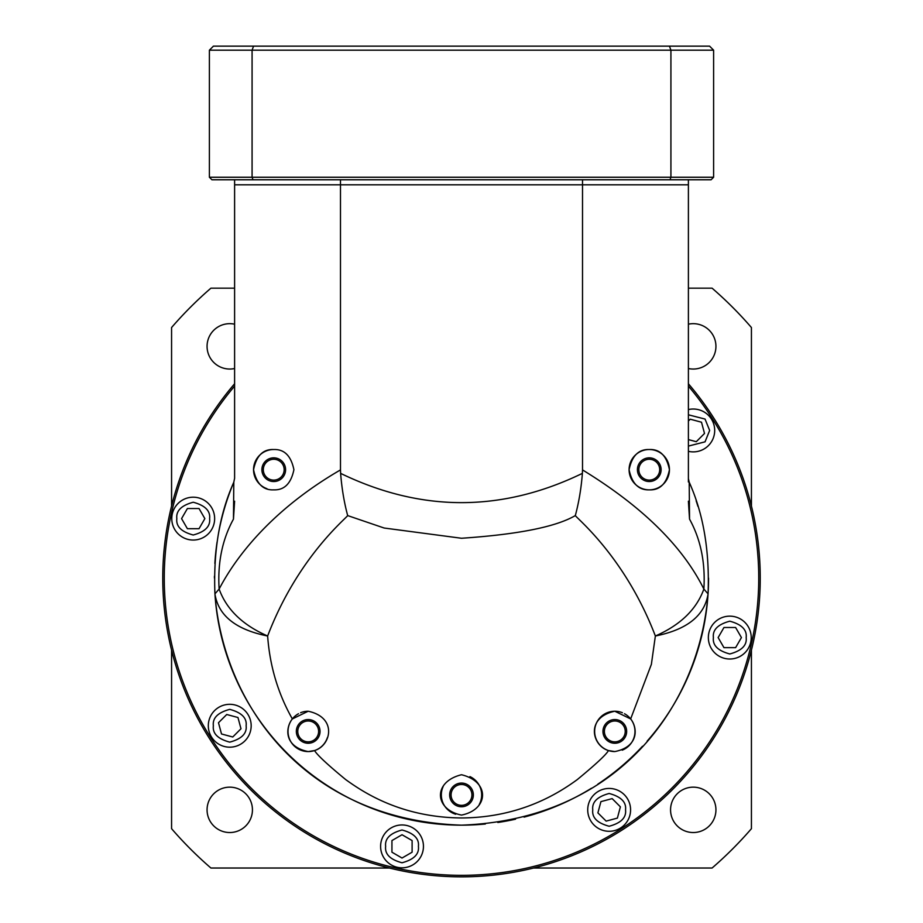 <?xml version="1.0" encoding="UTF-8"?>
<svg xmlns="http://www.w3.org/2000/svg" width="923" height="923" viewBox="0 0 923 923"><rect width="100%" height="100%" fill="white"/><g stroke="black" fill="none" stroke-linecap="round" stroke-linejoin="round"><path stroke-width="1.38" d="M630.651 718.936L614.81 711.241A20.168 20.168 0 0 0 594.643 731.408A20.168 20.168 0 0 0 614.81 751.576C639.051 746.811 637.805 727.67 630.651 718.936L651.373 664.352L655.365 636.005C687.116 629.648 704.687 615.606 708.068 593.881L703.868 589.047C705.484 562.707 700.707 539.39 689.539 519.118L689.193 482.187C703.43 513.811 709.718 551.043 708.068 593.881C699.357 705.484 618.295 819.416 461.5 825.162C305.271 819.993 223.262 704.86 214.932 593.881A247.064 247.064 0 0 0 485.348 824.008M497.82 822.485A247.064 247.064 0 0 0 515.53 819.186M524.079 817.109A247.064 247.064 0 0 0 591.458 788.23M597.862 784.135A247.064 247.064 0 0 0 642.512 746.257M647.138 741.134A247.064 247.064 0 0 0 708.564 578.098M298.51 713.721A20.168 20.168 0 0 0 292.349 718.936L308.19 711.241A20.168 20.168 0 0 0 300.586 712.729M292.141 719.19A20.168 20.168 0 0 0 308.19 751.576L314.535 750.561C317.258 755.049 327.642 764.729 345.687 779.577C364.977 793.538 402.313 817.432 461.5 817.963C520.353 817.616 558.657 793.192 577.302 779.577C595.797 764.325 606.18 754.656 608.465 750.561L614.81 751.576M214.932 593.881C213.259 551.239 219.547 514.019 233.807 482.187L233.461 519.118C222.27 539.517 217.493 562.822 219.132 589.047L214.932 593.881C218.313 615.606 235.884 629.648 267.635 636.005C269.793 665.979 278.031 693.623 292.349 718.936C285.253 727.647 283.846 746.73 308.19 751.576A20.168 20.168 0 0 0 313.901 750.757M688.396 481.979L688.396 184.808L340.483 184.808L340.483 469.911C281.273 504.166 240.788 547.593 219.132 589.047C226.47 609.399 242.634 625.056 267.635 636.005C297.287 558.334 344.902 519.476 347.683 515.588L384.153 528.025L461.5 538.259C517.988 534.452 555.923 526.895 575.317 515.588C578.098 519.476 625.713 558.323 655.365 636.005C680.366 625.056 696.53 609.399 703.868 589.047C682.478 546.047 642.027 506.335 582.517 469.911L582.517 184.808L234.604 184.808L234.604 478.379M461.5 815.078C488.579 809.748 490.505 781.793 461.5 774.743C432.46 781.827 434.456 809.748 461.5 815.078M622.414 712.729A20.168 20.168 0 0 0 614.81 711.241C585.47 717.425 591.793 745.634 608.465 750.561M273.739 449.524C284.33 449.143 291.057 455.87 293.906 469.692C291.045 483.525 284.319 490.251 273.739 489.859C263.124 490.378 256.398 483.652 253.56 469.68C256.398 455.743 263.113 449.028 273.739 449.524A20.168 20.168 0 0 0 266.955 488.694M443.19 786.465A20.168 20.168 0 0 0 455.708 814.236M649.261 449.524A20.168 20.168 0 0 0 629.094 469.692A20.168 20.168 0 0 0 649.261 489.859C638.67 490.24 631.943 483.514 629.094 469.703C631.955 455.858 638.681 449.132 649.261 449.524C659.876 449.005 666.602 455.731 669.44 469.703C666.602 483.64 659.887 490.355 649.261 489.859A20.168 20.168 0 0 0 669.44 469.692A20.168 20.168 0 0 0 649.261 449.524M308.19 719.559A11.849 11.849 0 0 0 296.341 731.408A11.849 11.849 0 0 0 308.19 743.257A11.849 11.849 0 0 0 320.039 731.408A11.849 11.849 0 0 0 308.19 719.559M614.81 719.559A11.849 11.849 0 0 0 602.961 731.408A11.849 11.849 0 0 0 614.81 743.257A11.849 11.849 0 0 0 626.659 731.408A11.849 11.849 0 0 0 614.81 719.559M273.739 457.843A11.849 11.849 0 0 0 261.89 469.692A11.849 11.849 0 0 0 273.739 481.541A11.849 11.849 0 0 0 285.588 469.692A11.849 11.849 0 0 0 273.739 457.843M461.5 783.062A11.849 11.849 0 0 0 449.651 794.911A11.849 11.849 0 0 0 461.5 806.76A11.849 11.849 0 0 0 473.349 794.911A11.849 11.849 0 0 0 461.5 783.062M649.261 457.843A11.849 11.849 0 0 0 637.412 469.692A11.849 11.849 0 0 0 649.261 481.541A11.849 11.849 0 0 0 661.11 469.692A11.849 11.849 0 0 0 649.261 457.843M233.842 482.118A247.064 247.064 0 0 0 218.278 534.671A247.064 247.064 0 0 1 233.842 482.118M217.067 542.124A247.064 247.064 0 0 0 214.863 563.48A247.064 247.064 0 0 1 217.067 542.124M214.436 576.16A247.064 247.064 0 0 0 214.436 578.098A247.064 247.064 0 0 1 214.436 576.16M697.903 506.3A247.064 247.064 0 0 0 696.127 500.704A247.064 247.064 0 0 1 697.903 506.3M689.193 482.187L688.408 478.645M688.454 479.268L688.558 480.029M233.807 482.187L234.604 478.276L233.807 482.187M233.461 519.118L234.604 501.212M308.19 711.241C337.53 717.425 331.207 745.634 314.535 750.561A20.168 20.168 0 0 0 327.377 737.639M622.217 750.168A20.168 20.168 0 0 0 624.49 713.721M688.396 501.212L689.539 519.118M340.483 469.911L340.622 473.372C341.81 488.486 344.164 502.562 347.683 515.588M575.317 515.588C578.848 502.493 581.213 488.429 582.378 473.372L582.517 469.911M479.245 804.498A20.168 20.168 0 0 0 469.922 776.589M208.31 725.755A21.425 21.425 0 0 1 229.735 704.318A21.425 21.425 0 0 1 251.171 725.755A21.425 21.425 0 0 1 229.735 747.18A21.425 21.425 0 0 1 208.31 725.755A21.425 21.425 0 0 0 229.735 747.18A21.425 21.425 0 0 0 251.171 725.755M171.782 518.622A21.425 21.425 0 0 1 193.219 497.197A21.425 21.425 0 0 1 214.644 518.622A21.425 21.425 0 0 1 193.219 540.047A21.425 21.425 0 0 1 171.782 518.622A21.425 21.425 0 0 0 193.219 540.047A21.425 21.425 0 0 0 214.644 518.622M688.396 409.581A21.425 21.425 0 0 1 714.69 430.453A21.425 21.425 0 0 1 688.396 451.324A21.425 21.425 0 0 0 714.69 430.453M708.356 637.574A21.425 21.425 0 0 1 729.781 616.149A21.425 21.425 0 0 1 751.218 637.574A21.425 21.425 0 0 1 729.781 659.01A21.425 21.425 0 0 1 708.356 637.574A21.425 21.425 0 0 0 729.781 659.01A21.425 21.425 0 0 0 751.218 637.574M587.72 809.863A21.425 21.425 0 0 1 609.145 788.438A21.425 21.425 0 0 1 630.582 809.863A21.425 21.425 0 0 1 609.145 831.288A21.425 21.425 0 0 1 587.72 809.863A21.425 21.425 0 0 0 609.145 831.288A21.425 21.425 0 0 0 630.582 809.863M380.599 846.391A21.425 21.425 0 0 1 402.024 824.954A21.425 21.425 0 0 1 423.449 846.391A21.425 21.425 0 0 1 402.024 867.816A21.425 21.425 0 0 1 380.599 846.391A21.425 21.425 0 0 0 402.024 867.816A21.425 21.425 0 0 0 423.449 846.391M688.396 383.76A298.752 298.752 0 0 1 461.5 876.85A298.752 298.752 0 0 1 234.604 383.76M688.396 386.091A297.241 297.241 0 0 1 461.5 875.339A297.241 297.241 0 0 1 234.604 386.091M471.918 794.911A10.418 10.418 0 0 0 461.5 784.492A10.418 10.418 0 0 0 451.082 794.911A10.418 10.418 0 0 0 461.5 805.341A10.418 10.418 0 0 0 471.918 794.911M625.229 731.408A10.418 10.418 0 0 0 614.81 720.99A10.418 10.418 0 0 0 604.392 731.408A10.418 10.418 0 0 0 614.81 741.838A10.418 10.418 0 0 0 625.229 731.408M318.608 731.408A10.418 10.418 0 0 0 308.19 720.99A10.418 10.418 0 0 0 297.771 731.408A10.418 10.418 0 0 0 308.19 741.838A10.418 10.418 0 0 0 318.608 731.408M659.691 469.692A10.418 10.418 0 0 0 649.261 459.273A10.418 10.418 0 0 0 638.843 469.692A10.418 10.418 0 0 0 649.261 480.11A10.418 10.418 0 0 0 659.691 469.692M284.157 469.692A10.418 10.418 0 0 0 273.739 459.273A10.418 10.418 0 0 0 263.309 469.692A10.418 10.418 0 0 0 273.739 480.11A10.418 10.418 0 0 0 284.157 469.692M218.486 722.732L221.508 733.981L232.746 736.992L240.984 728.766L237.972 717.517L226.723 714.506L218.486 722.732M187.392 508.538L181.566 518.622L187.392 528.706L199.033 528.706L204.86 518.622L199.033 508.538L187.392 508.538M688.396 439.59L696.277 441.702L704.514 433.464L701.492 422.215L690.254 419.204L688.396 421.05M735.608 647.658L741.434 637.574L735.608 627.49L723.967 627.49L718.14 637.574L723.967 647.658L735.608 647.658M606.134 821.112L617.383 818.101L620.394 806.852L612.168 798.614L600.919 801.625L597.896 812.875L606.134 821.112M391.94 852.206L402.024 858.032L412.108 852.206L412.108 840.565L402.024 834.738L391.94 840.565L391.94 852.206M713.606 177.251L713.606 50.188L709.579 46.15L213.421 46.15L209.394 50.188L670.917 50.188L670.917 177.251L713.606 177.251L711.091 179.766L211.909 179.766L209.394 177.251L252.083 177.251L252.083 50.188L253.548 46.15M713.606 50.188L670.917 50.188L669.452 46.15M340.483 179.766L340.483 184.808L234.604 184.808L234.604 179.766M688.396 179.766L688.396 184.808L582.517 184.808L582.517 179.766M670.006 179.766L670.917 177.251L252.083 177.251L252.994 179.766M209.394 50.188L209.394 177.251M670.56 809.852A22.694 22.694 0 0 1 693.254 787.157A22.694 22.694 0 0 1 715.936 809.852A22.694 22.694 0 0 1 693.254 832.534A22.694 22.694 0 0 1 670.56 809.852M688.396 324.192A22.694 22.694 0 0 1 715.936 346.356A22.694 22.694 0 0 1 688.396 368.519M234.604 368.519A22.694 22.694 0 0 1 207.064 346.356A22.694 22.694 0 0 1 234.604 324.192M207.064 809.852A22.694 22.694 0 0 1 229.746 787.157A22.694 22.694 0 0 1 252.441 809.852A22.694 22.694 0 0 1 229.746 832.534A22.694 22.694 0 0 1 207.064 809.852M751.426 506.023L751.426 327.527A383.207 383.207 0 0 0 712.083 288.172L688.396 288.172M234.604 288.172L210.917 288.172A383.207 383.207 0 0 0 171.574 327.527L171.574 506.023M171.574 650.173L171.574 828.681A383.207 383.207 0 0 0 210.917 868.024L389.425 868.024M533.575 868.024L712.083 868.024A383.207 383.207 0 0 0 751.426 828.681L751.426 650.173M340.622 473.372C421.211 512.38 501.8 512.38 582.378 473.372M213.351 725.755C212.417 718.002 217.886 712.544 229.735 709.36C241.595 712.544 247.052 718.002 246.129 725.755C247.052 733.497 241.595 738.965 229.735 742.138C217.886 738.965 212.417 733.497 213.351 725.755M176.824 518.622C175.901 510.881 181.358 505.412 193.219 502.239C205.068 505.412 210.536 510.881 209.602 518.622C210.536 526.375 205.068 531.833 193.219 535.005C181.358 531.833 175.901 526.375 176.824 518.622M688.396 414.808L705.045 419.065L709.649 430.453L705.045 441.84L688.396 446.097M713.398 637.574C712.464 629.832 717.932 624.363 729.781 621.191C741.642 624.363 747.099 629.832 746.176 637.574C747.099 645.327 741.642 650.784 729.781 653.969C717.932 650.784 712.464 645.327 713.398 637.574M592.762 809.863C591.828 802.122 597.296 796.653 609.145 793.48C621.006 796.653 626.463 802.122 625.54 809.863C626.463 817.616 621.006 823.074 609.145 826.247C597.296 823.074 591.828 817.616 592.762 809.863M385.641 846.391C384.706 838.638 390.164 833.181 402.024 829.996C413.873 833.181 419.342 838.638 418.407 846.391C419.342 854.133 413.873 859.59 402.024 862.774C390.164 859.59 384.706 854.133 385.641 846.391"/></g></svg>
